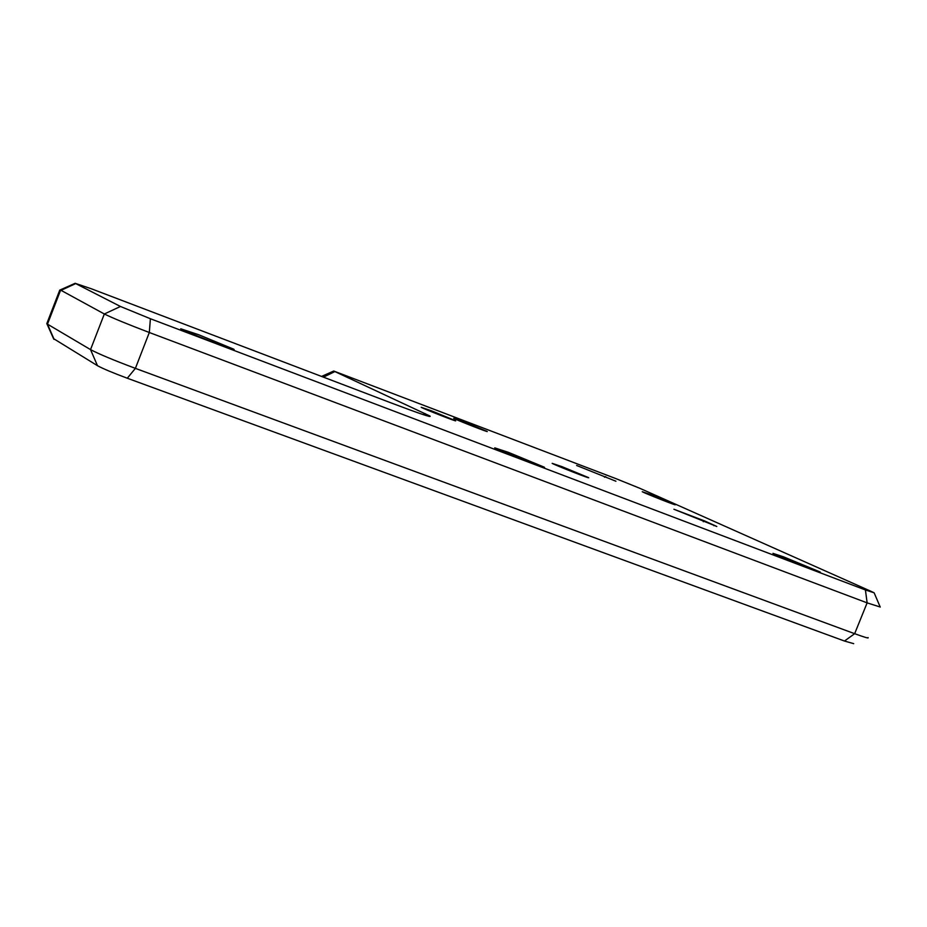 <?xml version="1.0" encoding="UTF-8"?>
<svg xmlns="http://www.w3.org/2000/svg" width="927" height="927" viewBox="0 0 927 927"><rect width="100%" height="100%" fill="white"/><g stroke="black" fill="none" stroke-linecap="round" stroke-linejoin="round"><path stroke-width="1.39" d="M868.031 637.579C869.144 638.645 864.694 637.347 854.659 633.686L135.388 368.367C113.615 360.186 98.656 353.94 90.533 349.606L47.474 324.149L46.987 323.141M60.255 289.908L104.334 313.986C112.677 318.077 127.671 324.253 149.317 332.503L867.127 602.863L880.268 607.034M390.487 402.677L91.286 288.76L75.145 283.303L120.464 306.478L150.394 318.737L865.424 589.954L874.149 592.817L870.824 591.229L639.769 488.274L615.91 478.622L333.732 371.032L429.954 416.014C432.156 417.926 419.004 413.477 390.487 402.677M198.714 334.751L180.73 328.784C185.296 331.727 240.371 353.013 233.592 349.143L198.714 334.751M508.506 452.388L494.74 447.857C498.494 450.36 550.29 470.673 544.091 467.104L508.506 452.388M783.651 556.884L772.956 553.361C776.119 555.528 825.609 575.146 819.92 571.901L783.651 556.884M561.924 466.629L552.168 463.349C554.555 464.972 592.608 479.954 588.413 477.556L561.924 466.629M673.917 509.247L716.791 526.478L704.682 520.974L673.906 509.247M576.629 465.47L615.922 481.229L576.617 465.47M463.349 421.634L453.72 418.332C455.655 419.664 490.58 433.396 487.034 431.368L463.349 421.634M431.298 410.742L421.206 407.301C423.291 408.726 459.143 422.793 455.424 420.661L431.298 410.742M650.569 494.555L642.26 491.716C644.068 492.99 678.518 506.617 675.041 504.624L650.569 494.555M853.697 643.662L844.474 641.032L127.289 378.228C112.77 372.805 102.839 368.622 97.497 365.702M120.464 306.478L104.334 313.986L90.533 349.606L97.474 365.69L53.534 338.622M865.424 589.954L867.127 602.863L854.659 633.686L844.474 641.032M54.125 339.363L47.474 324.149L60.429 290.626L75.678 283.592M127.289 378.228L135.388 368.367L149.317 332.503L150.394 318.737M334.844 371.588L323.419 377.15M425.134 413.593L423.118 414.601M714.474 525.354L713.848 525.69M704.682 520.974L703.303 521.704M605.713 476.594L604.52 477.208M46.779 323.708L59.71 290.221M59.641 290.174L75.145 283.303M880.198 607L874.242 593.048M321.542 376.432L333.732 371.032M429.039 416.42L429.954 416.014M53.754 339.131L46.929 323.813"/></g></svg>
